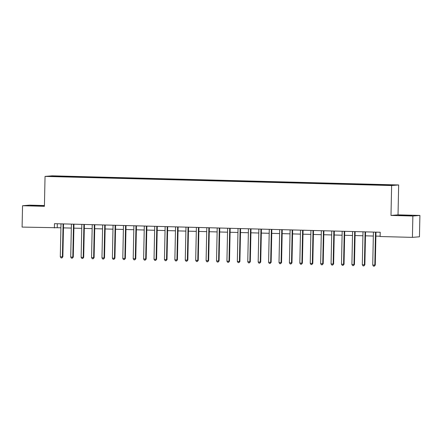 <?xml version="1.0" encoding="UTF-8"?>
<svg xmlns="http://www.w3.org/2000/svg" width="442" height="442" viewBox="0 0 442 442"><rect width="100%" height="100%" fill="white"/><g stroke="black" fill="none" stroke-linecap="round" stroke-linejoin="round"><path stroke-width="0.66" d="M35.62 205.856L43.769 205.873L32.951 205.519L30.437 205.591L35.62 205.856M403.861 215.558L412.01 215.574L401.187 215.226L398.678 215.298L403.861 215.558M52.184 176.546L55.526 176.551L52.184 176.546M44.432 205.541L29.581 205.149L22.548 205.734L22.1 227.089L60.913 227.801M398.656 184.96L52.079 175.822L45.045 176.408L391.623 185.541L398.656 184.96L398.032 214.856L390.993 215.442L412.861 216.022L419.9 215.436L398.032 214.856M419.9 215.436L419.452 236.79L412.419 237.376L412.861 216.022M412.419 237.376L380.131 236.525L380.225 232.254L54.471 223.669L54.383 227.939M387.546 185.253L382.474 185.198L387.546 185.375M381.949 185.06L383.175 184.651L65.753 176.286L65.742 176.855M382.026 184.745L393.269 185.043L390.341 185.286L377.943 185.082L60.526 176.717L50.427 176.325L53.36 176.082L65.753 176.286M22.548 205.734L44.415 206.309L45.045 176.408M390.993 215.442L391.623 185.541M63.471 227.868L71.328 228.078M73.886 228.144L81.742 228.348M84.3 228.42L92.157 228.625M94.715 228.691L102.572 228.901M105.13 228.967L112.986 229.171M115.544 229.243L123.401 229.448M125.953 229.514L133.81 229.724M136.368 229.79L144.225 229.995M146.783 230.067L154.639 230.271M157.197 230.337L165.054 230.547M167.612 230.613L175.468 230.818M178.027 230.89L185.883 231.094M188.441 231.16L196.298 231.37M198.856 231.437L206.712 231.647M209.27 231.713L217.127 231.917M219.68 231.984L227.536 232.194M230.094 232.26L237.951 232.47M240.509 232.536L248.365 232.741M250.923 232.807L258.78 233.017M261.338 233.083L269.195 233.293M271.753 233.359L279.609 233.564M282.167 233.63L290.024 233.84M292.582 233.906L300.438 234.116M302.991 234.183L310.853 234.387M313.406 234.453L321.262 234.663M323.82 234.73L331.677 234.94M334.235 235.006L342.091 235.21M344.649 235.277L352.506 235.487M355.064 235.553L362.921 235.763M365.479 235.829L373.335 236.034M375.893 236.1L380.142 236.216M57.316 223.746L57.233 227.707M64.604 176.38L64.499 176.822M53.36 176.082L53.587 176.408M373.357 232.083L373.352 232.072A0.856 0.834 -94.7 0 1 373.413 232.404L372.728 265.04L374.81 265.095L375.286 265.056L375.971 232.42A0.856 0.834 -94.7 0 1 376.02 232.144M375.645 232.133L375.562 232.144A0.856 0.834 -94.7 0 0 375.496 232.459L374.81 265.095L374.302 266.178L373.473 266.156L372.728 265.04M375.286 265.056L374.302 266.178M362.943 231.807L362.937 231.801A0.856 0.834 -94.7 0 1 362.998 232.127L362.313 264.764L364.396 264.819L364.871 264.78L365.556 232.144A0.856 0.834 -94.7 0 1 365.606 231.868M365.236 231.862L365.147 231.868A0.856 0.834 -94.7 0 0 365.081 232.183L364.396 264.819L363.893 265.902L363.059 265.88L362.313 264.764M364.871 264.78L363.893 265.902M352.528 231.536L352.528 231.525A0.856 0.834 -94.7 0 1 352.583 231.857L351.898 264.487L353.981 264.543L354.456 264.504L355.141 231.868A0.856 0.834 -94.7 0 1 355.191 231.597M354.821 231.586L354.733 231.591A0.856 0.834 -94.7 0 0 354.666 231.912L353.981 264.543L353.478 265.625L352.644 265.603L351.898 264.487M354.456 264.504L353.478 265.625M342.114 231.26L342.114 231.249A0.856 0.834 -94.7 0 1 342.169 231.58L341.484 264.217L343.567 264.272L344.042 264.228L344.727 231.597A0.856 0.834 -94.7 0 1 344.777 231.321M344.406 231.31L344.318 231.315A0.856 0.834 -94.7 0 0 344.252 231.636L343.567 264.272L343.064 265.355L342.23 265.333L341.484 264.217M344.042 264.228L343.064 265.355M331.699 230.984L331.699 230.978A0.856 0.834 -94.7 0 1 331.754 231.304L331.069 263.94L333.152 263.996L333.627 263.957L334.312 231.321A0.856 0.834 -94.7 0 1 334.362 231.044M333.909 231.033L333.903 231.044A0.856 0.834 -94.7 0 0 333.837 231.359L333.152 263.996L332.649 265.078L331.815 265.056L331.069 263.94M333.627 263.957L332.649 265.078M323.494 230.757L323.489 230.768A0.856 0.834 -94.7 0 0 323.422 231.089L322.737 263.719L320.654 263.664L321.34 231.033A0.856 0.834 -94.7 0 0 321.29 230.713L321.284 230.702M323.947 230.774A0.856 0.834 -94.7 0 0 323.898 231.044L323.212 263.681L322.737 263.719L322.235 264.802L321.4 264.78L320.654 263.664M323.212 263.681L322.235 264.802M313.08 230.486L313.074 230.492A0.856 0.834 -94.7 0 0 313.008 230.812L312.328 263.449L310.245 263.393L310.925 230.757A0.856 0.834 -94.7 0 0 310.875 230.437L310.87 230.426M313.533 230.497A0.856 0.834 -94.7 0 0 313.483 230.774L312.803 263.404L312.328 263.449L311.82 264.531L310.986 264.509L310.245 263.393M312.803 263.404L311.82 264.531M302.665 230.21L302.665 230.221A0.856 0.834 -94.7 0 0 302.593 230.536L301.914 263.172L299.831 263.117L300.51 230.481A0.856 0.834 -94.7 0 0 300.461 230.16L300.455 230.155M303.124 230.221A0.856 0.834 -94.7 0 0 303.068 230.497L302.389 263.134L301.914 263.172L301.405 264.255L300.571 264.233L299.831 263.117M302.389 263.134L301.405 264.255M292.25 229.934L292.25 229.945A0.856 0.834 -94.7 0 0 292.184 230.265L291.499 262.896L289.416 262.841L290.101 230.21A0.856 0.834 -94.7 0 0 290.046 229.89L290.04 229.879M292.709 229.95A0.856 0.834 -94.7 0 0 292.659 230.221L291.974 262.857L291.499 262.896L290.991 263.979L290.162 263.957L289.416 262.841M291.974 262.857L290.991 263.979M281.919 229.663L281.836 229.669A0.856 0.834 -94.7 0 0 281.769 229.989L281.084 262.625L279.001 262.57L279.687 229.934A0.856 0.834 -94.7 0 0 279.631 229.613L279.626 229.602M282.294 229.674A0.856 0.834 -94.7 0 0 282.245 229.95L281.56 262.581L281.084 262.625L280.576 263.703L279.747 263.686L279.001 262.57M281.56 262.581L280.576 263.703M269.217 229.337L269.211 229.332A0.856 0.834 -94.7 0 1 269.272 229.658L268.587 262.294L270.67 262.349L271.145 262.31L271.83 229.674A0.856 0.834 -94.7 0 1 271.88 229.398M271.51 229.387L271.421 229.398A0.856 0.834 -94.7 0 0 271.355 229.713L270.67 262.349L270.167 263.432L269.333 263.41L268.587 262.294M271.145 262.31L270.167 263.432M258.802 229.067L258.802 229.055A0.856 0.834 -94.7 0 1 258.857 229.387L258.172 262.018L260.255 262.073L260.73 262.034L261.415 229.398A0.856 0.834 -94.7 0 1 261.465 229.127M261.095 229.116L261.007 229.122A0.856 0.834 -94.7 0 0 260.94 229.442L260.255 262.073L259.752 263.156L258.918 263.134L258.172 262.018M260.73 262.034L259.752 263.156M248.387 228.79L248.387 228.779A0.856 0.834 -94.7 0 1 248.443 229.111L247.758 261.747L249.84 261.802L250.316 261.758L251.001 229.127A0.856 0.834 -94.7 0 1 251.05 228.851M250.68 228.84L250.592 228.845A0.856 0.834 -94.7 0 0 250.526 229.166L249.84 261.802L249.338 262.88L248.503 262.863L247.758 261.747M250.316 261.758L249.338 262.88M237.973 228.514L237.973 228.508A0.856 0.834 -94.7 0 1 238.028 228.834L237.343 261.471L239.426 261.526L239.901 261.487L240.586 228.851A0.856 0.834 -94.7 0 1 240.636 228.575M240.266 228.564L240.177 228.575A0.856 0.834 -94.7 0 0 240.111 228.89L239.426 261.526L238.923 262.609L238.089 262.587L237.343 261.471M239.901 261.487L238.923 262.609M229.851 228.293L229.763 228.299A0.856 0.834 -94.7 0 0 229.696 228.619L229.011 261.25L226.928 261.194L227.613 228.564A0.856 0.834 -94.7 0 0 227.564 228.243L227.558 228.232M230.221 228.304A0.856 0.834 -94.7 0 0 230.172 228.575L229.492 261.211L229.011 261.25L228.508 262.333L227.674 262.31L226.928 261.194M229.492 261.211L228.508 262.333M219.436 228.017L219.348 228.022A0.856 0.834 -94.7 0 0 219.282 228.343L218.602 260.979L216.519 260.924L217.199 228.287A0.856 0.834 -94.7 0 0 217.149 227.967L217.144 227.956M219.812 228.028A0.856 0.834 -94.7 0 0 219.757 228.304L219.077 260.935L218.602 260.979L218.094 262.056L217.26 262.034L216.519 260.924M219.077 260.935L218.094 262.056M209.022 227.74L208.939 227.752A0.856 0.834 -94.7 0 0 208.867 228.066L208.188 260.703L206.105 260.647L206.784 228.011A0.856 0.834 -94.7 0 0 206.734 227.691L206.729 227.685M209.398 227.752A0.856 0.834 -94.7 0 0 209.342 228.028L208.663 260.664L208.188 260.703L207.679 261.786L206.845 261.763L206.105 260.647M208.663 260.664L207.679 261.786M198.607 227.47L198.524 227.475A0.856 0.834 -94.7 0 0 198.458 227.796L197.773 260.426L195.69 260.371L196.375 227.74A0.856 0.834 -94.7 0 0 196.32 227.42L196.314 227.409M198.983 227.481A0.856 0.834 -94.7 0 0 198.933 227.752L198.248 260.388L197.773 260.426L197.265 261.509L196.436 261.487L195.69 260.371M198.248 260.388L197.265 261.509M188.193 227.194L188.11 227.199A0.856 0.834 -94.7 0 0 188.043 227.519L187.358 260.156L185.275 260.1L185.96 227.464A0.856 0.834 -94.7 0 0 185.905 227.144L185.9 227.133M188.568 227.205A0.856 0.834 -94.7 0 0 188.519 227.481L187.833 260.111L187.358 260.156L186.85 261.233L186.021 261.211L185.275 260.1M187.833 260.111L186.85 261.233M177.701 226.917L177.695 226.928A0.856 0.834 -94.7 0 0 177.629 227.243L176.944 259.879L174.861 259.824L175.546 227.188A0.856 0.834 -94.7 0 0 175.491 226.868L175.485 226.862M178.154 226.928A0.856 0.834 -94.7 0 0 178.104 227.205L177.419 259.841L176.944 259.879L176.441 260.962L175.607 260.94L174.861 259.824M177.419 259.841L176.441 260.962M167.286 226.641L167.28 226.652A0.856 0.834 -94.7 0 0 167.214 226.973L166.529 259.603L164.446 259.548L165.131 226.917A0.856 0.834 -94.7 0 0 165.076 226.597L165.076 226.586M167.739 226.658A0.856 0.834 -94.7 0 0 167.689 226.928L167.004 259.565L166.529 259.603L166.026 260.686L165.192 260.664L164.446 259.548M167.004 259.565L166.026 260.686M156.871 226.37L156.866 226.376A0.856 0.834 -94.7 0 0 156.799 226.696L156.114 259.332L154.031 259.277L154.717 226.641A0.856 0.834 -94.7 0 0 154.661 226.321L154.661 226.31M157.324 226.381A0.856 0.834 -94.7 0 0 157.275 226.658L156.59 259.288L156.114 259.332L155.612 260.41L154.777 260.388L154.031 259.277M156.59 259.288L155.612 260.41M146.457 226.094L146.451 226.105A0.856 0.834 -94.7 0 0 146.385 226.42L145.7 259.056L143.617 259.001L144.302 226.365A0.856 0.834 -94.7 0 0 144.247 226.044L144.247 226.033M146.91 226.105A0.856 0.834 -94.7 0 0 146.86 226.381L146.175 259.018L145.7 259.056L145.197 260.139L144.363 260.117L143.617 259.001M146.175 259.018L145.197 260.139M136.042 225.818L136.037 225.829A0.856 0.834 -94.7 0 0 135.97 226.144L135.291 258.78L133.208 258.725L133.887 226.094A0.856 0.834 -94.7 0 0 133.838 225.774L133.832 225.763M136.495 225.834A0.856 0.834 -94.7 0 0 136.445 226.105L135.766 258.741L135.291 258.78L134.782 259.863L133.948 259.841L133.208 258.725M135.766 258.741L134.782 259.863M125.627 225.547L125.622 225.553A0.856 0.834 -94.7 0 0 125.556 225.873L124.876 258.509L122.793 258.454L123.473 225.818A0.856 0.834 -94.7 0 0 123.423 225.497L123.417 225.486M126.086 225.558A0.856 0.834 -94.7 0 0 126.031 225.834L125.351 258.465L124.876 258.509L124.368 259.587L123.533 259.565L122.793 258.454M125.351 258.465L124.368 259.587M115.296 225.271L115.213 225.282A0.856 0.834 -94.7 0 0 115.141 225.597L114.461 258.233L112.379 258.178L113.058 225.542A0.856 0.834 -94.7 0 0 113.008 225.221L113.003 225.21M115.671 225.282A0.856 0.834 -94.7 0 0 115.622 225.558L114.937 258.194L114.461 258.233L113.953 259.316L113.119 259.294L112.379 258.178M114.937 258.194L113.953 259.316M102.594 224.95L102.588 224.939A0.856 0.834 -94.7 0 1 102.649 225.271L101.964 257.901L104.047 257.957L104.522 257.918L105.207 225.282A0.856 0.834 -94.7 0 1 105.257 225.011M104.881 225L104.798 225.006A0.856 0.834 -94.7 0 0 104.732 225.321L104.047 257.957L103.538 259.04L102.71 259.018L101.964 257.901M104.522 257.918L103.538 259.04M92.179 224.674L92.174 224.663A0.856 0.834 -94.7 0 1 92.234 224.995L91.549 257.631L93.632 257.686L94.107 257.642L94.792 225.011A0.856 0.834 -94.7 0 1 94.842 224.735M94.466 224.724L94.384 224.729A0.856 0.834 -94.7 0 0 94.317 225.05L93.632 257.686L93.124 258.763L92.295 258.741L91.549 257.631M94.107 257.642L93.124 258.763M81.764 224.398L81.759 224.387A0.856 0.834 -94.7 0 1 81.82 224.718L81.135 257.355L83.218 257.41L83.693 257.371L84.378 224.735A0.856 0.834 -94.7 0 1 84.428 224.459M84.057 224.448L83.969 224.459A0.856 0.834 -94.7 0 0 83.903 224.774L83.218 257.41L82.715 258.493L81.88 258.471L81.135 257.355M83.693 257.371L82.715 258.493M71.35 224.127L71.35 224.116A0.856 0.834 -94.7 0 1 71.405 224.448L70.72 257.078L72.803 257.133L73.278 257.095L73.963 224.459A0.856 0.834 -94.7 0 1 74.013 224.188M73.643 224.177L73.554 224.182A0.856 0.834 -94.7 0 0 73.488 224.497L72.803 257.133L72.3 258.216L71.466 258.194L70.72 257.078M73.278 257.095L72.3 258.216M60.935 223.851L60.935 223.84A0.856 0.834 -94.7 0 1 60.99 224.171L60.305 256.808L62.388 256.857L62.863 256.819L63.549 224.188A0.856 0.834 -94.7 0 1 63.598 223.912M63.228 223.901L63.14 223.906A0.856 0.834 -94.7 0 0 63.073 224.227L62.388 256.857L61.886 257.94L61.051 257.918L60.305 256.808M62.863 256.819L61.886 257.94M375.496 232.459L375.971 232.42M365.081 232.183L365.556 232.144M354.666 231.912L355.141 231.868M344.252 231.636L344.727 231.597M333.837 231.359L334.312 231.321M323.422 231.089L323.898 231.044M313.008 230.812L313.483 230.774M302.593 230.536L303.068 230.497M292.184 230.265L292.659 230.221M281.769 229.989L282.245 229.95M271.355 229.713L271.83 229.674M260.94 229.442L261.415 229.398M250.526 229.166L251.001 229.127M240.111 228.89L240.586 228.851M229.696 228.619L230.172 228.575M219.282 228.343L219.757 228.304M208.867 228.066L209.342 228.028M198.458 227.796L198.933 227.752M188.043 227.519L188.519 227.481M177.629 227.243L178.104 227.205M167.214 226.973L167.689 226.928M156.799 226.696L157.275 226.658M146.385 226.42L146.86 226.381M135.97 226.144L136.445 226.105M125.556 225.873L126.031 225.834M115.141 225.597L115.622 225.558M104.732 225.321L105.207 225.282M94.317 225.05L94.792 225.011M83.903 224.774L84.378 224.735M73.488 224.497L73.963 224.459M63.073 224.227L63.549 224.188"/></g></svg>
